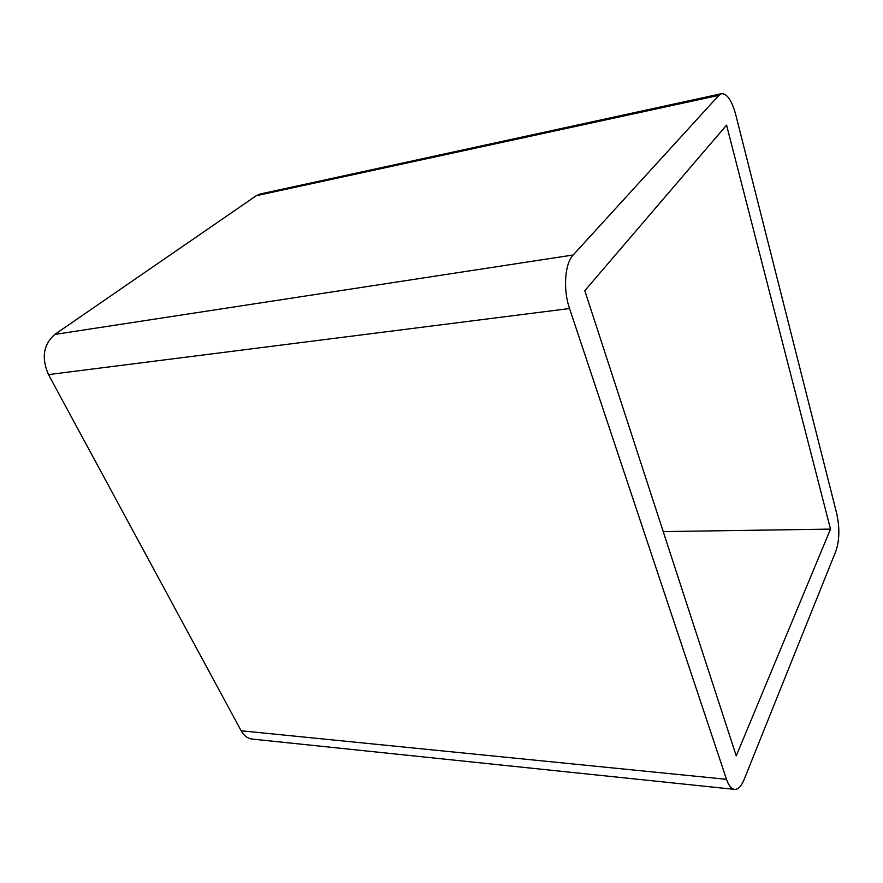 <?xml version="1.0" encoding="UTF-8"?>
<svg xmlns="http://www.w3.org/2000/svg" width="883" height="883" viewBox="0 0 883 883"><rect width="100%" height="100%" fill="white"/><g stroke="black" fill="none" stroke-linecap="round" stroke-linejoin="round"><path stroke-width="1.32" d="M241.158 730.782L48.488 374.602L569.535 308.52C562.935 289.536 564.778 263.52 573.177 254.988L54.801 334.425L256.291 195.695L718.905 95.331L721.554 93.686C727.106 93.554 731.819 100.485 735.682 114.481L836.808 513.928C839.744 527.791 839.49 540.043 836.046 550.672L744.016 779.777C741.301 786.345 738.166 789.557 734.601 789.38C731.367 788.938 728.663 785.583 726.499 779.325L241.158 730.782C243.951 735.749 247.604 738.508 252.141 739.071L734.601 789.38M54.801 334.425C43.355 344.513 41.247 357.902 48.488 374.602M721.554 93.686L260.121 194.017L256.291 195.695M718.905 95.331L573.177 254.988M736.245 755.892L584.8 290.695L726.566 125.121L830.506 529.105L736.245 755.892M663.232 531.599L830.506 529.105M569.535 308.52L726.499 779.325"/></g></svg>
